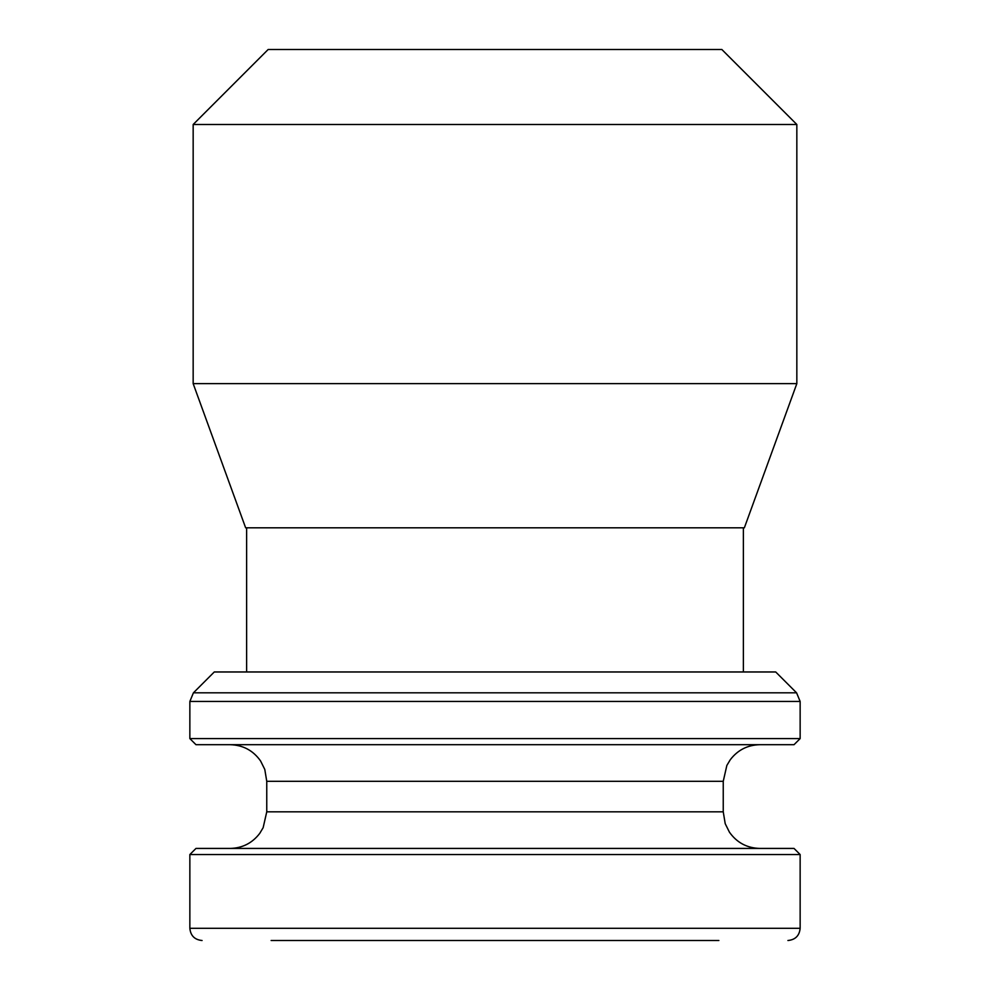 <?xml version="1.0" encoding="UTF-8"?>
<svg xmlns="http://www.w3.org/2000/svg" width="990" height="990" viewBox="0 0 990 990"><rect width="100%" height="100%" fill="white"/><g stroke="black" fill="none" stroke-linecap="round" stroke-linejoin="round"><path stroke-width="1.49" d="M271.124 940.5L718.876 940.5M421.678 940.5L431.541 940.5M358.825 940.5L361.944 940.5M800.143 738.59L189.857 738.59L195.971 744.69L794.029 744.69L800.143 738.59L800.143 701.452L796.566 692.814L193.434 692.814L214.273 671.975L775.727 671.975L796.566 692.814M189.857 738.59L189.857 701.452L800.143 701.452M800.143 854.543L794.029 848.43L195.971 848.43L189.857 854.543L800.143 854.543L800.143 928.298L189.857 928.298L189.857 854.543M193.161 383.625L245.644 527.818L744.356 527.818L796.839 383.625L193.161 383.625L193.161 124.492L796.839 124.492L796.839 383.625M246.621 671.975L246.621 527.818M796.839 124.492L721.846 49.5L268.154 49.5L193.161 124.492M266.756 811.825L266.756 781.308L723.245 781.308L723.245 811.825L266.756 811.825L263.154 827.665L259.764 833.345C252.302 843.096 242.426 848.133 230.138 848.43M723.245 811.825L725.212 823.68L729.42 832.157C736.857 842.651 747.005 848.084 759.862 848.43M723.245 781.308L726.846 765.456L730.236 759.788C737.699 750.024 747.574 744.987 759.862 744.69M266.756 781.308L264.788 769.44L260.58 760.963C253.143 750.47 242.996 745.049 230.138 744.69M189.857 928.298C190.587 935.711 194.659 939.782 202.071 940.5M800.143 928.298C799.413 935.711 795.341 939.782 787.929 940.5M193.434 692.814L189.857 701.452M743.379 671.975L743.379 527.818"/></g></svg>
